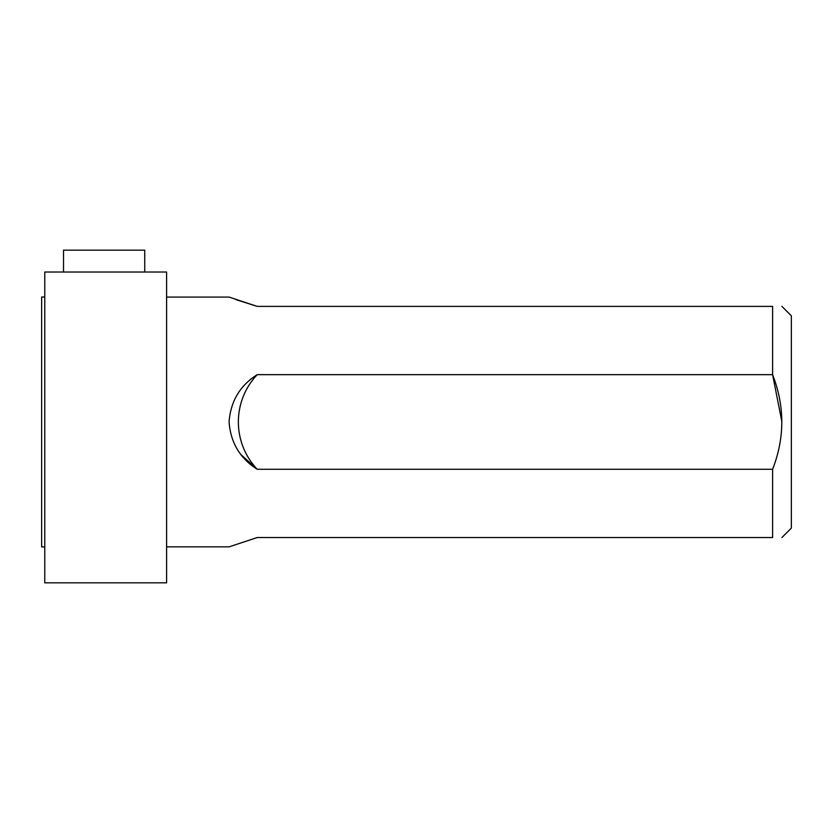 <?xml version="1.0" encoding="UTF-8"?>
<svg xmlns="http://www.w3.org/2000/svg" width="833" height="833" viewBox="0 0 833 833"><rect width="100%" height="100%" fill="white"/><g stroke="black" fill="none" stroke-linecap="round" stroke-linejoin="round"><path stroke-width="1.25" d="M44.774 546.917L41.65 546.917L41.65 297.017L44.774 297.017M166.6 272.027L44.774 272.027L44.774 582.84L166.6 582.84L166.6 272.027M781.916 537.545L791.35 528.112L791.35 315.822L781.916 306.388M781.916 421.946L772.607 374.663L772.607 306.388C784.853 306.388 784.853 306.388 772.607 306.388L257.22 306.388L229.075 297.079L166.6 297.079M772.607 374.663C784.853 406.254 784.853 437.783 772.607 469.271L257.22 469.271C239.998 458.389 230.616 442.625 229.075 421.967C230.595 401.339 239.977 385.564 257.22 374.663L772.607 374.663M166.6 546.854L229.075 546.854L257.22 537.545L772.607 537.545C784.853 537.545 784.853 537.545 772.607 537.545L772.607 469.271M236.062 299.682L257.22 306.388M241.268 454.912L257.22 469.271A68.785 68.785 0 0 1 257.22 374.663M144.734 272.027L144.734 250.16L63.516 250.16L63.516 272.027"/></g></svg>
